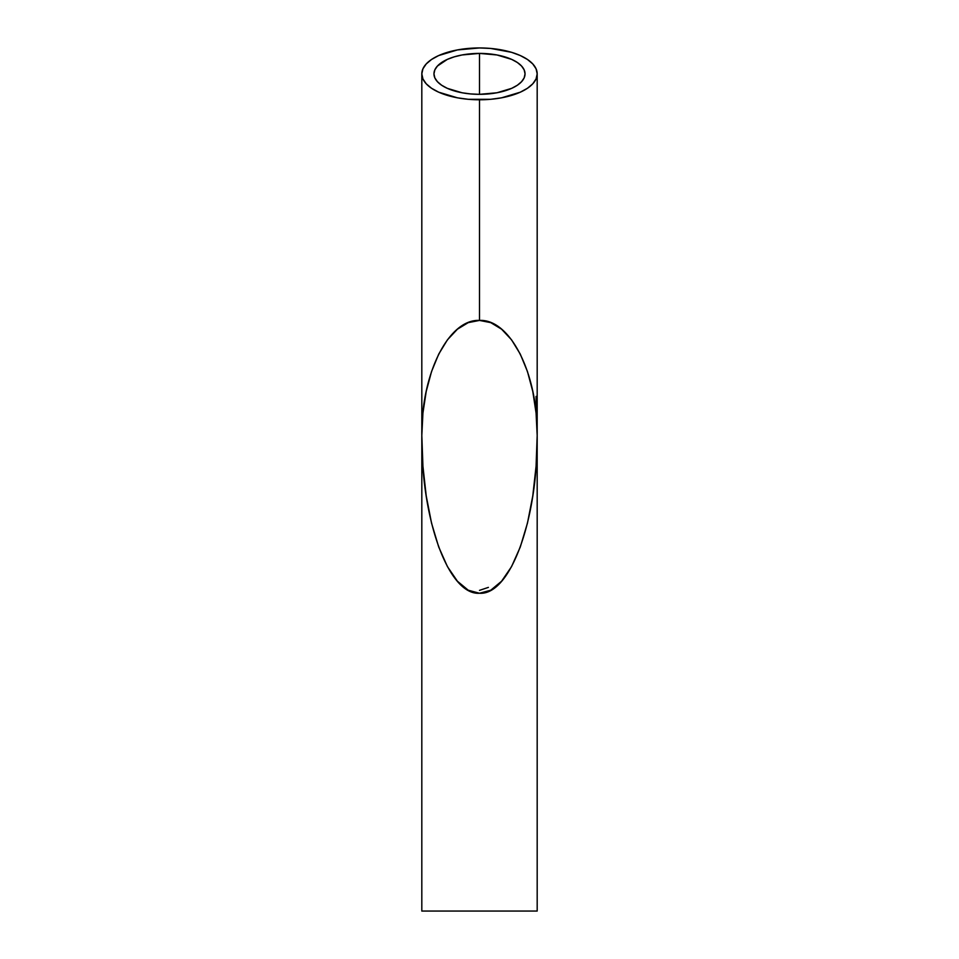 <?xml version="1.0" encoding="UTF-8"?>
<svg xmlns="http://www.w3.org/2000/svg" width="959" height="959" viewBox="0 0 959 959"><rect width="100%" height="100%" fill="white"/><g stroke="black" fill="none" stroke-linecap="round" stroke-linejoin="round"><path stroke-width="1.44" d="M479.5 53.404L479.5 94.33A45.541 20.463 180 0 1 433.959 73.867A45.541 20.463 180 0 1 479.5 53.404L496.93 54.963L511.698 59.398L517.357 62.503L521.564 66.039L524.165 69.875L525.041 73.867L524.165 77.859L521.564 81.695L517.357 85.231L511.698 88.336L496.93 92.771L479.5 94.33L470.617 93.934L462.07 92.771L447.302 88.336L441.643 85.231L437.436 81.695L434.835 77.859L433.959 73.867L434.835 69.875L437.436 66.039L447.302 59.398L454.206 56.857L462.07 54.963L479.5 53.404A45.541 20.463 180 0 1 525.041 73.867A45.541 20.463 180 0 1 479.5 94.33L479.5 53.404M527.462 371.553L532.784 391.44L536.069 413.017L537.184 435.458L537.184 911.05L421.816 911.05L421.816 435.458L421.816 911.05L537.184 911.05L537.184 435.458L536.069 466.242L532.784 495.839L527.462 523.123L520.281 547.026L511.543 566.649L501.569 581.238L490.756 590.217L479.5 593.249L468.244 590.217L457.431 581.238L447.457 566.649L438.719 547.026L431.538 523.123L426.216 495.839L422.931 466.242L421.816 435.458L422.931 413.017L426.216 391.44L431.538 371.553L438.719 354.111L447.457 339.81L457.431 329.177L468.244 322.632L479.5 320.426L479.5 99.784A57.684 25.917 180 0 1 421.816 73.867A57.684 25.917 180 0 1 479.5 47.95L457.431 49.928L438.719 55.538L431.538 59.47L426.216 63.953L422.931 68.808L421.816 73.867L422.931 78.926L426.216 83.793L431.538 88.264L438.719 92.196L457.431 97.818L468.244 99.292L490.756 99.292L501.569 97.818L520.281 92.196L527.462 88.264L532.784 83.793L536.069 78.926L537.184 73.867L536.069 68.808L532.784 63.953L527.462 59.47L520.281 55.538L511.543 52.313L490.756 48.453L479.5 47.95A57.684 25.917 180 0 1 537.184 73.867A57.684 25.917 180 0 1 479.5 99.784L479.5 320.426L490.756 322.632L501.569 329.177L511.543 339.81L520.281 354.111L527.378 371.325M431.538 59.47L438.719 55.538L447.457 52.313M457.431 49.928L468.244 48.453M490.756 48.453L511.543 52.313L520.281 55.538L527.462 59.47M536.069 396.391L537.184 435.458C537.975 519.766 510.32 595.419 479.5 593.249C448.68 595.419 421.025 519.766 421.816 435.458C421.025 373.986 448.68 318.832 479.5 320.426C510.32 318.832 537.975 373.986 537.184 435.458L537.184 73.867M488.383 587.388L479.5 590.36M421.816 73.867L421.816 435.458"/></g></svg>
